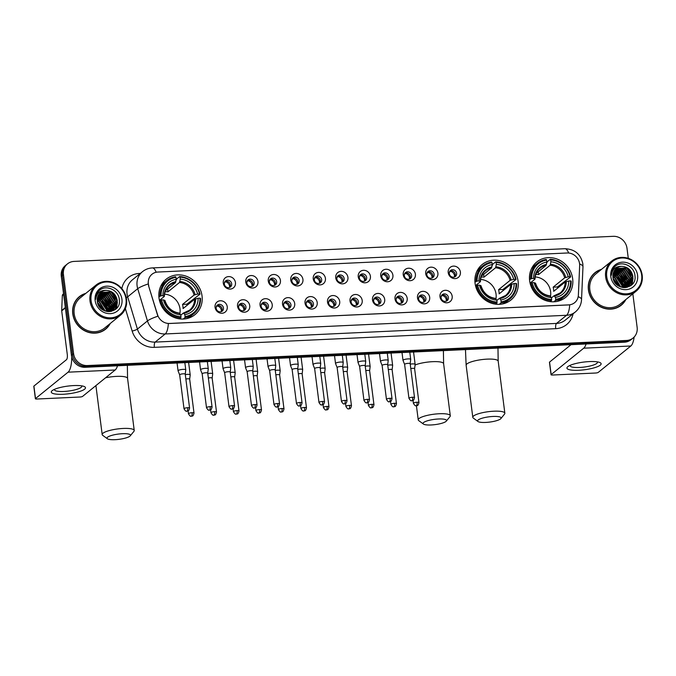 <?xml version="1.0" encoding="UTF-8"?>
<svg xmlns="http://www.w3.org/2000/svg" width="676" height="676" viewBox="0 0 676 676"><rect width="100%" height="100%" fill="white"/><g stroke="black" fill="none" stroke-linecap="round" stroke-linejoin="round"><path stroke-width="1.01" d="M475.059 283.261A22.84 20.931 51 0 0 488.968 302.223A22.84 20.931 51 0 0 510.955 300A22.84 20.931 51 0 0 518.095 281.258A22.84 20.931 51 0 0 504.178 262.296A22.84 20.931 51 0 0 482.199 264.51A22.84 20.931 51 0 0 475.059 283.261M529.629 280.717A22.84 20.931 51 0 0 543.538 299.679A22.84 20.931 51 0 0 565.525 297.457A22.84 20.931 51 0 0 572.665 278.715A22.84 20.931 51 0 0 558.748 259.753A22.84 20.931 51 0 0 536.769 261.975A22.84 20.931 51 0 0 529.629 280.717M159.004 297.964A22.84 20.931 51 0 0 172.921 316.926A22.84 20.931 51 0 0 194.899 314.703A22.84 20.931 51 0 0 202.039 295.961A22.84 20.931 51 0 0 188.131 276.999A22.84 20.931 51 0 0 166.144 279.222A22.84 20.931 51 0 0 159.004 297.964M227.237 306.735A6.464 5.923 -129 0 1 221.948 313.267A6.464 5.923 -129 0 1 215.052 307.301A6.464 5.923 -129 0 1 220.342 300.769A6.464 5.923 -129 0 1 227.237 306.735M216.151 308.273A3.879 3.557 51 0 0 222.243 311.112A3.879 3.557 51 0 0 221.094 304.715A3.879 3.557 51 0 0 216.151 308.273M249.731 305.687A6.464 5.923 -129 0 1 244.442 312.219A6.464 5.923 -129 0 1 237.546 306.253A6.464 5.923 -129 0 1 242.836 299.721A6.464 5.923 -129 0 1 249.731 305.687M238.645 307.225A3.879 3.557 51 0 0 244.737 310.064A3.879 3.557 51 0 0 243.588 303.668A3.879 3.557 51 0 0 238.645 307.225M272.225 304.639A6.464 5.923 -129 0 1 266.935 311.171A6.464 5.923 -129 0 1 260.04 305.206A6.464 5.923 -129 0 1 265.33 298.674A6.464 5.923 -129 0 1 272.225 304.639M261.139 306.177A3.879 3.557 51 0 0 267.231 309.025A3.879 3.557 51 0 0 266.082 302.62A3.879 3.557 51 0 0 261.139 306.177M294.719 303.592A6.464 5.923 -129 0 1 289.429 310.123A6.464 5.923 -129 0 1 282.534 304.158A6.464 5.923 -129 0 1 287.824 297.626A6.464 5.923 -129 0 1 294.719 303.592M283.633 305.13A3.879 3.557 51 0 0 289.725 307.977A3.879 3.557 51 0 0 288.576 301.572A3.879 3.557 51 0 0 283.633 305.13M317.213 302.544A6.464 5.923 -129 0 1 311.923 309.076A6.464 5.923 -129 0 1 305.028 303.11A6.464 5.923 -129 0 1 310.318 296.578A6.464 5.923 -129 0 1 317.213 302.544M306.127 304.082A3.879 3.557 51 0 0 312.219 306.929A3.879 3.557 51 0 0 311.07 300.524A3.879 3.557 51 0 0 306.127 304.082M339.707 301.496A6.464 5.923 -129 0 1 334.417 308.028A6.464 5.923 -129 0 1 327.522 302.062A6.464 5.923 -129 0 1 332.812 295.53A6.464 5.923 -129 0 1 339.707 301.496M328.62 303.042A3.879 3.557 51 0 0 334.713 305.882A3.879 3.557 51 0 0 333.564 299.476A3.879 3.557 51 0 0 328.62 303.042M362.201 300.457A6.464 5.923 -129 0 1 356.911 306.98A6.464 5.923 -129 0 1 350.016 301.023A6.464 5.923 -129 0 1 355.306 294.491A6.464 5.923 -129 0 1 362.201 300.457M351.114 301.995A3.879 3.557 51 0 0 357.207 304.834A3.879 3.557 51 0 0 356.058 298.429A3.879 3.557 51 0 0 351.114 301.995M384.695 299.409A6.464 5.923 -129 0 1 379.405 305.941A6.464 5.923 -129 0 1 372.51 299.975A6.464 5.923 -129 0 1 377.8 293.443A6.464 5.923 -129 0 1 384.695 299.409M373.608 300.947A3.879 3.557 51 0 0 379.701 303.786A3.879 3.557 51 0 0 378.552 297.389A3.879 3.557 51 0 0 373.608 300.947M407.189 298.361A6.464 5.923 -129 0 1 401.899 304.893A6.464 5.923 -129 0 1 395.004 298.927A6.464 5.923 -129 0 1 400.293 292.395A6.464 5.923 -129 0 1 407.189 298.361M396.102 299.899A3.879 3.557 51 0 0 402.195 302.738A3.879 3.557 51 0 0 401.045 296.341A3.879 3.557 51 0 0 396.102 299.899M429.683 297.313A6.464 5.923 -129 0 1 424.393 303.845A6.464 5.923 -129 0 1 417.498 297.879A6.464 5.923 -129 0 1 422.787 291.348A6.464 5.923 -129 0 1 429.683 297.313M418.596 298.851A3.879 3.557 51 0 0 424.689 301.699A3.879 3.557 51 0 0 423.539 295.294A3.879 3.557 51 0 0 418.596 298.851M452.176 296.265A6.464 5.923 -129 0 1 446.887 302.797A6.464 5.923 -129 0 1 439.992 296.832A6.464 5.923 -129 0 1 445.281 290.3A6.464 5.923 -129 0 1 452.176 296.265M441.09 297.803A3.879 3.557 51 0 0 447.182 300.651A3.879 3.557 51 0 0 446.033 294.246A3.879 3.557 51 0 0 441.09 297.803M235.451 282.551A6.464 5.923 -129 0 1 230.161 289.083A6.464 5.923 -129 0 1 223.274 283.117A6.464 5.923 -129 0 1 228.564 276.585A6.464 5.923 -129 0 1 235.451 282.551M224.364 284.089A3.879 3.557 51 0 0 230.465 286.928A3.879 3.557 51 0 0 229.316 280.532A3.879 3.557 51 0 0 224.364 284.089M257.945 281.503A6.464 5.923 -129 0 1 252.655 288.035A6.464 5.923 -129 0 1 245.768 282.069A6.464 5.923 -129 0 1 251.058 275.538A6.464 5.923 -129 0 1 257.945 281.503M246.858 283.041A3.879 3.557 51 0 0 252.959 285.889A3.879 3.557 51 0 0 251.81 279.484A3.879 3.557 51 0 0 246.858 283.041M280.439 280.455A6.464 5.923 -129 0 1 275.149 286.987A6.464 5.923 -129 0 1 268.262 281.022A6.464 5.923 -129 0 1 273.552 274.49A6.464 5.923 -129 0 1 280.439 280.455M269.352 281.993A3.879 3.557 51 0 0 275.453 284.841A3.879 3.557 51 0 0 274.304 278.436A3.879 3.557 51 0 0 269.352 281.993M302.933 279.408A6.464 5.923 -129 0 1 297.643 285.94A6.464 5.923 -129 0 1 290.756 279.974A6.464 5.923 -129 0 1 296.046 273.442A6.464 5.923 -129 0 1 302.933 279.408M291.846 280.946A3.879 3.557 51 0 0 297.947 283.793A3.879 3.557 51 0 0 296.798 277.388A3.879 3.557 51 0 0 291.846 280.946M325.426 278.36A6.464 5.923 -129 0 1 320.137 284.892A6.464 5.923 -129 0 1 313.25 278.926A6.464 5.923 -129 0 1 318.54 272.394A6.464 5.923 -129 0 1 325.426 278.36M314.34 279.898A3.879 3.557 51 0 0 320.441 282.745A3.879 3.557 51 0 0 319.292 276.34A3.879 3.557 51 0 0 314.34 279.898M347.92 277.312A6.464 5.923 -129 0 1 342.631 283.844A6.464 5.923 -129 0 1 335.744 277.887A6.464 5.923 -129 0 1 341.034 271.355A6.464 5.923 -129 0 1 347.92 277.312M336.834 278.858A3.879 3.557 51 0 0 342.935 281.698A3.879 3.557 51 0 0 341.786 275.293A3.879 3.557 51 0 0 336.834 278.858M370.414 276.273A6.464 5.923 -129 0 1 365.125 282.805A6.464 5.923 -129 0 1 358.238 276.839A6.464 5.923 -129 0 1 363.527 270.307A6.464 5.923 -129 0 1 370.414 276.273M359.328 277.811A3.879 3.557 51 0 0 365.429 280.65A3.879 3.557 51 0 0 364.279 274.245A3.879 3.557 51 0 0 359.328 277.811M392.908 275.225A6.464 5.923 -129 0 1 387.618 281.757A6.464 5.923 -129 0 1 380.732 275.791A6.464 5.923 -129 0 1 386.021 269.259A6.464 5.923 -129 0 1 392.908 275.225M381.822 276.763A3.879 3.557 51 0 0 387.923 279.602A3.879 3.557 51 0 0 386.765 273.205A3.879 3.557 51 0 0 381.822 276.763M415.402 274.177A6.464 5.923 -129 0 1 410.112 280.709A6.464 5.923 -129 0 1 403.226 274.743A6.464 5.923 -129 0 1 408.515 268.211A6.464 5.923 -129 0 1 415.402 274.177M404.316 275.715A3.879 3.557 51 0 0 410.416 278.554A3.879 3.557 51 0 0 409.259 272.158A3.879 3.557 51 0 0 404.316 275.715M437.896 273.129A6.464 5.923 -129 0 1 432.606 279.661A6.464 5.923 -129 0 1 425.711 273.695A6.464 5.923 -129 0 1 431.009 267.164A6.464 5.923 -129 0 1 437.896 273.129M426.81 274.667A3.879 3.557 51 0 0 432.91 277.515A3.879 3.557 51 0 0 431.753 271.11A3.879 3.557 51 0 0 426.81 274.667M460.39 272.082A6.464 5.923 -129 0 1 455.1 278.613A6.464 5.923 -129 0 1 448.205 272.648A6.464 5.923 -129 0 1 453.503 266.116A6.464 5.923 -129 0 1 460.39 272.082M449.303 273.619A3.879 3.557 51 0 0 455.404 276.467A3.879 3.557 51 0 0 454.247 270.062A3.879 3.557 51 0 0 449.303 273.619M216.768 305.721A3.879 3.557 -129 0 1 221.5 311.568M239.262 304.673A3.879 3.557 -129 0 1 243.994 310.521M261.756 303.625A3.879 3.557 -129 0 1 266.488 309.473M284.25 302.586A3.879 3.557 -129 0 1 288.982 308.425M306.743 301.538A3.879 3.557 -129 0 1 311.475 307.377M329.237 300.49A3.879 3.557 -129 0 1 333.969 306.338M351.731 299.443A3.879 3.557 -129 0 1 356.463 305.29M374.225 298.395A3.879 3.557 -129 0 1 378.957 304.242M396.719 297.347A3.879 3.557 -129 0 1 401.451 303.194M419.213 296.299A3.879 3.557 -129 0 1 423.945 302.147M441.707 295.251A3.879 3.557 -129 0 1 446.439 301.099M224.981 281.537A3.879 3.557 -129 0 1 229.722 287.385M247.475 280.489A3.879 3.557 -129 0 1 252.216 286.337M269.969 279.441A3.879 3.557 -129 0 1 274.709 285.289M292.463 278.402A3.879 3.557 -129 0 1 297.203 284.241M314.957 277.354A3.879 3.557 -129 0 1 319.697 283.202M337.451 276.307A3.879 3.557 -129 0 1 342.191 282.154M359.945 275.259A3.879 3.557 -129 0 1 364.685 281.106M382.439 274.211A3.879 3.557 -129 0 1 387.179 280.058M404.932 273.163A3.879 3.557 -129 0 1 409.673 279.011M427.426 272.115A3.879 3.557 -129 0 1 432.167 277.963M449.92 271.076A3.879 3.557 -129 0 1 454.661 276.915M148.779 285.737A11.636 10.664 -129 0 1 148.365 283.793A11.636 10.664 -129 0 1 152.007 274.245A11.636 10.664 -129 0 1 157.888 272.039L567.164 252.993A11.636 10.664 -129 0 1 579.653 265.693L578.377 295.082A11.636 10.664 -129 0 1 574.651 302.671A11.636 10.664 -129 0 1 568.769 304.876L169.515 323.458A11.636 10.664 -129 0 1 157.533 314.661L148.593 285.897L148.162 282.213M85.801 293.376A20.897 19.148 51 0 0 79.303 296.705A20.897 19.148 51 0 0 72.771 313.85A20.897 19.148 51 0 0 85.497 331.206A20.897 19.148 51 0 0 105.617 329.17A20.897 19.148 51 0 0 110.222 323.508M105.076 329.601A20.897 19.148 51 0 0 106.985 327.632M601.454 269.378A20.897 19.148 51 0 0 594.956 272.707A20.897 19.148 51 0 0 588.424 289.86A20.897 19.148 51 0 0 601.15 307.208A20.897 19.148 51 0 0 621.269 305.18A20.897 19.148 51 0 0 625.875 299.51M620.729 305.603A20.897 19.148 51 0 0 622.638 303.634M107.501 311.23A17.449 15.987 51 0 0 106.267 307.665M104.679 304.893A17.449 15.987 51 0 0 101.746 301.564M99.406 299.772A17.449 15.987 51 0 0 97.31 298.598M623.162 287.241A17.449 15.987 51 0 0 621.92 283.675M620.331 280.895A17.449 15.987 51 0 0 617.399 277.566M615.059 275.774A17.449 15.987 51 0 0 612.963 274.608M628.291 258.342L626.998 248.253A12.928 11.847 51 0 0 613.216 236.321L74.014 261.418A12.928 11.847 51 0 0 67.482 263.868L65.335 265.609A12.928 11.847 51 0 0 61.288 276.214L71.428 355.365A12.928 11.847 51 0 0 85.21 367.288L624.413 342.2L625.486 341.329A12.928 11.847 51 0 0 632.026 338.879A12.928 11.847 51 0 1 625.486 341.329L86.283 366.426L625.486 341.329L626.559 340.459A12.928 11.847 51 0 0 633.099 338.008A12.928 11.847 51 0 0 637.138 327.395L632.846 293.857M71.428 355.365L72.501 354.494A12.928 11.847 51 0 0 86.283 366.426A12.928 11.847 51 0 1 72.501 354.494L62.361 275.352L72.501 354.494L73.574 353.624A12.928 11.847 51 0 0 87.356 365.555L626.559 340.459M66.409 264.738A12.928 11.847 51 0 0 62.361 275.352A12.928 11.847 51 0 1 66.409 264.738M578.183 296.705A15.083 4.191 2.5 0 1 581.546 299.536C581.25 304.58 579.163 308.738 575.293 312.008A17.238 15.793 -129 0 1 566.572 315.278A15.083 5.002 87.3 0 0 569.691 304.876L168.341 323.55A15.083 5.002 -92.7 0 1 165.214 333.952A17.238 15.793 -129 0 1 147.461 320.931A15.083 2.459 -16.8 0 1 157.871 316.207L148.593 285.897M67.482 263.868A12.928 11.847 51 0 0 63.434 274.481L73.574 353.624M596.747 271.684A20.897 19.148 51 0 0 594.432 273.146M81.095 295.682A20.897 19.148 51 0 0 78.779 297.144M624.413 342.2A12.928 11.847 51 0 0 630.953 339.749L633.099 338.008M623.027 287.579A17.238 15.793 51 0 0 622.123 284.638M614.18 275.47A17.238 15.793 51 0 0 612.938 274.819M107.374 311.568A17.238 15.793 51 0 0 106.47 308.636M98.527 299.468A17.238 15.793 51 0 0 97.285 298.809M63.029 394.269A17.238 3.862 -7.3 0 1 52.508 390.407A17.238 3.862 -7.3 0 1 73.743 385.574A17.238 3.862 -7.3 0 1 83.875 386.385A17.238 3.862 -7.3 0 1 81.179 390.948A17.238 3.862 -7.3 0 1 63.029 394.269M54.528 389.325A13.79 3.084 172.7 0 0 54.46 389.748A13.79 3.084 172.7 0 0 63.848 391.472A13.79 3.084 172.7 0 0 81.813 386.241A13.79 3.084 172.7 0 0 81.644 385.852M71.707 356.835A17.238 5.721 87.3 0 1 68.073 372.18L35.507 398.578A2.155 0.482 172.7 0 0 35.397 398.755A2.155 0.482 172.7 0 0 36.867 399.026L79.903 397.023A2.155 0.482 172.7 0 0 82.607 396.381L115.174 369.992L68.073 372.18M117.506 365.792A17.238 5.721 87.3 0 1 115.174 369.992M35.397 398.755L33.8 386.258A2.155 0.482 -7.3 0 1 33.91 386.08L66.476 359.691A4.309 1.428 -92.7 0 0 67.279 354.435L61.702 310.884A2.155 1.977 -129 0 1 61.685 310.521L62.336 295.64A2.155 1.977 -129 0 1 63.02 294.229L63.544 293.806M126.006 299.088A18.531 16.976 51 0 0 106.25 281.993A18.531 16.976 51 0 0 91.083 300.719A18.531 16.976 51 0 0 110.839 317.813A18.531 16.976 51 0 0 126.006 299.088M126.547 299.274A19.393 17.77 51 0 0 114.734 283.168A19.393 17.77 51 0 0 96.068 285.052A19.393 17.77 51 0 0 90.001 300.972A19.393 17.77 51 0 0 101.814 317.069A19.393 17.77 51 0 0 120.48 315.185A19.393 17.77 51 0 0 126.547 299.274M110.56 311.011A19.393 17.77 51 0 0 110.306 309.828M110.154 309.253A19.393 17.77 51 0 0 109.157 306.465M103.403 298.691L108.321 304.791A19.393 17.77 51 0 0 104.476 299.806M101.375 297.347A19.393 17.77 51 0 0 99.085 296.063M98.628 295.851A19.393 17.77 51 0 0 98.155 295.649A20.686 18.953 51 0 1 98.561 295.86M96.862 295.167A19.393 17.77 51 0 0 96.431 295.023M96.068 285.052L80.25 297.871A19.393 17.77 51 0 0 74.191 313.791A19.393 17.77 51 0 0 86.004 329.888A19.393 17.77 51 0 0 104.67 328.004L120.48 315.185M110.551 311.036A20.686 18.953 51 0 0 110.281 309.938M110.129 309.405A20.686 18.953 51 0 0 109.225 306.972M108.574 305.62A20.686 18.953 51 0 0 102.101 298.015M100.977 297.229A20.686 18.953 51 0 0 98.983 296.071M85.379 293.722A20.686 18.953 51 0 0 79.438 296.865L78.365 297.736A20.686 18.953 51 0 0 76.861 299.113M79.438 296.865A20.686 18.953 51 0 0 72.974 313.841A20.686 18.953 51 0 0 85.573 331.02A20.686 18.953 51 0 0 105.481 329.009A20.686 18.953 51 0 0 109.791 323.846M97.251 300.575L99.211 301.386L105.27 311.07M97.285 300.964L98.873 301.657L104.915 310.935M97.251 299.172L100.555 300.305L106.554 309.27L106.58 311.425M97.234 299.502L100.217 300.575L106.225 309.54L106.267 311.357M97.403 297.972L101.89 299.214L107.898 308.18L107.721 311.611M97.352 298.26L101.552 299.485L107.56 308.45L107.45 311.577M97.674 296.899L103.234 298.133L109.242 307.09L108.735 311.678L113.703 309.591L117.278 300.575C115.976 294.187 112.267 290.781 106.132 290.367A10.774 9.87 51 0 0 100.682 292.412A10.774 9.87 51 0 0 97.31 301.251C98.417 315.624 121.477 314.12 119.322 299.899C118.908 289.86 105.54 284.064 99.152 290.714C96.888 293.012 95.747 295.86 95.738 299.24C96.634 293.13 100.099 290.173 106.132 290.367M97.597 297.161L102.896 298.403L108.904 307.369L108.498 311.67M98.02 295.944L104.569 297.043L110.577 306.008L109.715 311.509M97.927 296.173L104.239 297.313L110.247 306.279L109.478 311.56M98.451 295.074L105.912 295.961L111.92 304.918L110.619 311.264M98.333 295.285L105.574 296.232L111.582 305.197L110.399 311.332M98.941 294.288L107.256 294.871L113.264 303.837L111.472 310.943M98.806 294.483L106.918 295.142L112.926 304.107L111.261 311.028M99.482 293.578L108.591 293.79L114.599 302.747L112.267 310.554M112.123 310.715L111.667 311.188M99.347 293.747L108.261 294.06L114.261 303.017L112.072 310.656M111.929 310.825L111.489 311.306M100.09 292.936L109.934 292.7L115.942 301.665L113.01 310.098M112.85 310.25L111.329 311.408M99.93 293.088L109.596 292.97L115.604 301.935L112.824 310.216M100.58 292.497L110.94 291.888L116.948 300.845L113.365 309.861L109.977 311.628M98.265 304.707L101.577 309.008M98.814 305.772L100.69 308.205M97.471 302.273L103.715 310.411M97.589 302.772L103.267 310.166M95.147 300.524A14.221 13.03 51 0 0 110.306 313.647A14.221 13.03 51 0 0 121.942 299.282A14.221 13.03 51 0 0 106.783 286.159A14.221 13.03 51 0 0 95.147 300.524M102.752 331.063A20.686 18.953 51 0 0 104.408 329.871L105.481 329.009M117.278 302.975L116.382 308.526M115.934 304.056L115.79 306.921M115.714 307.343L114.988 309.743M111.447 292.176L116.365 298.277M117.345 301.842L116.576 308.315M110.104 293.257L115.021 299.367M116.002 302.933L116.002 306.515M115.917 307.022L115.148 309.625M106.081 296.519L110.999 302.62M104.738 297.601L109.664 303.71M97.454 297.719L98.941 298.15M102.059 299.772L106.977 305.882M100.724 300.862L105.642 306.963M98.037 303.034L102.963 309.135M99.127 306.279L100.318 307.817M115.055 439.679A11.847 2.653 172.7 0 0 130.257 435.826A11.847 2.653 172.7 0 0 122.432 433.705A11.847 2.653 172.7 0 0 110.678 435.724A11.847 2.653 172.7 0 0 107.383 438.758A11.847 2.653 172.7 0 0 115.055 439.679M107.383 438.758L102.718 435.344A16.156 3.617 -7.3 0 1 102.186 434.575A16.156 3.617 -7.3 0 1 123.235 428.449A16.156 3.617 -7.3 0 1 134.237 430.468A16.156 3.617 -7.3 0 1 133.916 431.347L130.257 435.826M179.917 313.427A15.945 14.61 51 0 0 180.002 308.864A15.945 14.61 51 0 0 164.555 294.161M185.08 316.588L184.92 317.644A21.37 19.587 51 0 0 193.708 313.782A21.37 19.587 51 0 0 200.561 298.336L200.011 298.15A20.508 18.793 51 0 1 185.08 316.588L184.835 314.661A18.531 16.976 51 0 0 198.127 298.243L194.595 299.231L183.078 308.56A15.945 14.61 51 0 0 182.951 306.473A15.945 14.61 51 0 0 182.545 304.394L194.063 295.066L197.595 294.077A18.531 16.976 51 0 0 180.272 279.078L180.027 277.152A20.508 18.793 51 0 1 199.479 293.984L200.028 294.17A21.37 19.587 51 0 0 179.655 276.535L180.027 277.152M180.813 315.143L183.433 313.013L184.835 314.661M176.039 280.43L176.782 278.858L179.655 276.535M200.028 294.17L186.838 304.2A20.466 18.759 -129 0 1 187.066 305.332M186.779 318.59A21.37 19.587 51 0 0 190.843 316.106L193.708 313.782M184.92 317.644L183.188 319.047M179.562 318.878L180.855 317.83L181.016 316.774A20.508 18.793 51 0 1 161.572 299.941L160.482 300.195A21.37 19.587 51 0 0 180.855 317.83M160.482 300.195L159.578 300.93M199.479 293.984L197.595 294.077M198.127 298.243L200.011 298.15M161.572 299.941L163.448 299.857A18.531 16.976 51 0 0 180.771 314.847L181.016 316.774M180.272 279.078L179.512 282.475L168.003 291.804L167.64 288.998M164.826 300.617L163.448 299.857M180.771 314.847L179.368 313.208M183.433 313.013L183.982 313.25A16.57 15.185 51 0 0 195.668 298.817M158.894 296.891L161.04 295.775A20.508 18.793 51 0 1 175.971 277.337L175.591 276.721A21.37 19.587 51 0 0 166.803 280.574L163.93 282.898A21.37 19.587 51 0 0 160.66 286.362M166.803 280.574A21.37 19.587 51 0 0 159.95 296.029M175.971 277.337L176.216 279.264A18.531 16.976 51 0 0 162.916 295.691L161.04 295.775M165.485 290.748L175.456 282.661L176.216 279.264M162.916 295.691L164.293 296.451L159.443 300.381M175.853 281.664A16.57 15.185 51 0 0 164.167 296.096L164.293 296.451M165.088 291.829A15.945 14.61 -129 0 1 168.003 291.804M186.838 304.2L182.545 304.394M431.111 424.967A11.847 2.653 172.7 0 0 446.312 421.123A11.847 2.653 172.7 0 0 438.479 418.993A11.847 2.653 172.7 0 0 426.725 421.021A11.847 2.653 172.7 0 0 423.43 424.055A11.847 2.653 172.7 0 0 431.111 424.967M423.43 424.055L418.765 420.641A16.156 3.617 -7.3 0 1 418.233 419.872A16.156 3.617 -7.3 0 1 439.29 413.746A16.156 3.617 -7.3 0 1 450.292 415.765A16.156 3.617 -7.3 0 1 449.962 416.644L446.312 421.123M495.964 298.724A15.945 14.61 51 0 0 496.049 294.153A15.945 14.61 51 0 0 480.602 279.45M501.127 301.885L500.967 302.933A21.37 19.587 51 0 0 509.763 299.079A21.37 19.587 51 0 0 516.608 283.624L516.058 283.447A20.508 18.793 51 0 1 501.127 301.885L500.882 299.95A18.531 16.976 51 0 0 514.183 283.531L510.642 284.52L499.125 293.857A15.945 14.61 51 0 0 498.998 291.77A15.945 14.61 51 0 0 498.592 289.691L510.11 280.354L513.65 279.365A18.531 16.976 51 0 0 496.328 264.375L496.083 262.449A20.508 18.793 51 0 1 515.526 279.281L516.075 279.458A21.37 19.587 51 0 0 495.702 261.823L496.083 262.449M496.86 300.431L499.48 298.31L500.882 299.95M492.086 265.727L492.838 264.147L495.702 261.823M516.075 279.458L502.885 289.489A20.466 18.759 -129 0 1 503.121 290.621M502.834 303.887A21.37 19.587 51 0 0 506.89 301.403L509.763 299.079M500.967 302.933L499.234 304.344M495.618 304.175L496.911 303.127L497.071 302.071A20.508 18.793 51 0 1 477.619 285.238L476.538 285.492A21.37 19.587 51 0 0 496.911 303.127M476.538 285.492L475.634 286.218M515.526 279.281L513.65 279.365M514.183 283.531L516.058 283.447M477.619 285.238L479.504 285.145A18.531 16.976 51 0 0 496.826 300.144L497.071 302.071M496.328 264.375L495.567 267.772L484.05 277.101L483.686 274.287M480.873 285.906L479.504 285.145M496.826 300.144L495.415 298.496M499.48 298.31L500.029 298.538A16.57 15.185 51 0 0 511.715 284.114M474.941 282.179L477.087 281.072A20.508 18.793 51 0 1 492.018 262.634L491.646 262.009A21.37 19.587 51 0 0 482.85 265.871L479.985 268.195A21.37 19.587 51 0 0 476.715 271.651M482.85 265.871A21.37 19.587 51 0 0 476.005 281.326M492.018 262.634L492.263 264.561A18.531 16.976 51 0 0 478.963 280.979L477.087 281.072M481.54 276.036L491.503 267.958L492.263 264.561M478.963 280.979L480.34 281.74L475.498 285.669M491.9 266.961A16.57 15.185 51 0 0 480.213 281.385L480.34 281.74M481.143 277.118A15.945 14.61 -129 0 1 484.05 277.101M502.885 289.489L498.592 289.691M485.681 422.432A11.847 2.653 172.7 0 0 500.882 418.579A11.847 2.653 172.7 0 0 493.049 416.458A11.847 2.653 172.7 0 0 481.295 418.478A11.847 2.653 172.7 0 0 478 421.511A11.847 2.653 172.7 0 0 485.681 422.432M478 421.511L473.335 418.098A16.156 3.617 -7.3 0 1 472.803 417.329A16.156 3.617 -7.3 0 1 493.86 411.202A16.156 3.617 -7.3 0 1 504.854 413.222A16.156 3.617 -7.3 0 1 504.533 414.101L500.882 418.579M550.534 296.181A15.945 14.61 51 0 0 550.619 291.618A15.945 14.61 51 0 0 535.172 276.915M555.697 299.341L555.537 300.397A21.37 19.587 51 0 0 564.333 296.536A21.37 19.587 51 0 0 571.178 281.089L570.628 280.903A20.508 18.793 51 0 1 555.697 299.341L555.452 297.415A18.531 16.976 51 0 0 568.753 280.996L565.212 281.985L553.695 291.314A15.945 14.61 51 0 0 553.568 289.227A15.945 14.61 51 0 0 553.162 287.148L564.68 277.819L568.22 276.83A18.531 16.976 51 0 0 550.898 261.832L550.653 259.905A20.508 18.793 51 0 1 570.096 276.738L570.645 276.923A21.37 19.587 51 0 0 550.272 259.288L550.653 259.905M551.43 297.896L554.05 295.767L555.452 297.415M546.656 263.184L547.408 261.612L550.272 259.288M570.645 276.923L557.455 286.954A20.466 18.759 -129 0 1 557.692 288.086M557.404 301.344A21.37 19.587 51 0 0 561.46 298.86L564.333 296.536M555.537 300.397L553.805 301.8M550.188 301.631L551.481 300.583L551.641 299.527A20.508 18.793 51 0 1 532.189 282.695L531.108 282.948A21.37 19.587 51 0 0 551.481 300.583M531.108 282.948L530.204 283.683M570.096 276.738L568.22 276.83M568.753 280.996L570.628 280.903M532.189 282.695L534.074 282.61A18.531 16.976 51 0 0 551.396 297.601L551.641 299.527M550.898 261.832L550.137 265.229L538.62 274.557L538.257 271.752M535.443 283.371L534.074 282.61M551.396 297.601L549.985 295.961M554.05 295.767L554.599 296.003A16.57 15.185 51 0 0 566.285 281.571M529.511 279.644L531.657 278.529A20.508 18.793 51 0 1 546.588 260.091L546.216 259.474A21.37 19.587 51 0 0 537.42 263.327L534.555 265.651A21.37 19.587 51 0 0 531.285 269.116M537.42 263.327A21.37 19.587 51 0 0 530.575 278.782M546.588 260.091L546.833 262.026A18.531 16.976 51 0 0 533.533 278.444L531.657 278.529M536.11 273.501L546.073 265.415L546.833 262.026M533.533 278.444L534.91 279.205L530.068 283.134M546.47 264.417A16.57 15.185 51 0 0 534.784 278.85L534.91 279.205M535.713 274.583A15.945 14.61 -129 0 1 538.62 274.557M557.455 286.954L553.162 287.148M225.809 281.3L224.398 282.923M229.51 287.469A4.74 4.343 51 0 0 225.725 281.841M189.669 379.185A2.797 0.625 172.7 0 0 189.669 379.151L190.201 374.901A3.879 0.87 172.7 0 0 190.201 374.85A3.879 0.87 172.7 0 0 187.565 374.36A3.879 0.87 172.7 0 0 185.292 374.631M192.102 412.706A2.797 0.625 172.7 0 0 188.452 413.771C191.021 417.945 191.173 415.563 191.367 416.213A2.797 0.929 87.3 0 0 191.578 416.12A2.797 0.929 -92.7 0 0 192.102 412.706A2.797 0.625 172.7 0 1 194.012 413.061L189.669 379.151A2.797 0.625 172.7 0 0 187.759 378.797A2.797 0.625 172.7 0 0 185.858 379.042M248.295 280.253L246.892 281.875M252.004 286.421A4.74 4.343 51 0 0 248.219 280.793M214.596 411.659A2.797 0.625 172.7 0 0 210.946 412.723C213.515 416.898 213.667 414.515 213.861 415.165A2.797 0.929 87.3 0 0 214.072 415.072A2.797 0.929 -92.7 0 0 214.596 411.659A2.797 0.625 172.7 0 1 216.506 412.014L212.163 378.104A2.797 0.625 172.7 0 1 212.163 378.137L212.695 373.853A3.879 0.87 172.7 0 0 212.695 373.803A3.879 0.87 172.7 0 0 210.059 373.313A3.879 0.87 172.7 0 0 207.785 373.583M212.163 378.104A2.797 0.625 172.7 0 0 210.253 377.757A2.797 0.625 172.7 0 0 208.352 378.002M270.789 279.205L269.386 280.827M274.498 285.373A4.74 4.343 51 0 0 270.713 279.746M237.09 410.611A2.797 0.625 172.7 0 0 233.44 411.676C236 415.85 236.161 413.467 236.355 414.118A2.797 0.929 87.3 0 0 236.566 414.025A2.797 0.929 -92.7 0 0 237.09 410.611A2.797 0.625 172.7 0 1 239 410.966L234.656 377.056A2.797 0.625 172.7 0 1 234.656 377.09L235.189 372.806A3.879 0.87 172.7 0 0 235.189 372.755A3.879 0.87 172.7 0 0 232.552 372.273A3.879 0.87 172.7 0 0 230.279 372.535M234.656 377.056A2.797 0.625 172.7 0 0 232.747 376.709A2.797 0.625 172.7 0 0 230.846 376.954M293.283 278.157L291.88 279.779M296.992 284.326A4.74 4.343 51 0 0 293.207 278.706M257.15 376.05A2.797 0.625 172.7 0 0 257.15 376.008L257.683 371.758A3.879 0.87 172.7 0 0 257.683 371.707A3.879 0.87 172.7 0 0 255.046 371.225A3.879 0.87 172.7 0 0 252.773 371.487M259.584 409.563A2.797 0.625 172.7 0 0 255.934 410.628C258.494 414.802 258.654 412.419 258.849 413.07A2.797 0.929 87.3 0 0 259.06 412.977A2.797 0.929 -92.7 0 0 259.584 409.563A2.797 0.625 172.7 0 1 261.494 409.918L257.15 376.008A2.797 0.625 172.7 0 0 255.241 375.662A2.797 0.625 172.7 0 0 253.339 375.907M315.776 277.109L314.374 278.732M319.486 283.278A4.74 4.343 51 0 0 315.7 277.659M279.644 375.003A2.797 0.625 172.7 0 0 279.644 374.96L280.177 370.71A3.879 0.87 172.7 0 0 280.177 370.659A3.879 0.87 172.7 0 0 277.54 370.178A3.879 0.87 172.7 0 0 275.267 370.44M282.078 408.524A2.797 0.625 172.7 0 0 278.428 409.58C280.988 413.754 281.148 411.371 281.343 412.022A2.797 0.929 87.3 0 0 281.554 411.938A2.797 0.929 -92.7 0 0 282.078 408.524A2.797 0.625 172.7 0 1 283.988 408.87L279.644 374.96A2.797 0.625 172.7 0 0 277.735 374.614A2.797 0.625 172.7 0 0 275.833 374.859M338.27 276.061L336.868 277.684M341.98 282.23A4.74 4.343 51 0 0 338.194 276.611M304.572 407.476A2.797 0.625 172.7 0 0 300.921 408.532C303.482 412.715 303.642 410.324 303.837 410.974A2.797 0.929 87.3 0 0 304.048 410.89A2.797 0.929 -92.7 0 0 304.572 407.476A2.797 0.625 172.7 0 1 306.481 407.822L302.138 373.912A2.797 0.625 172.7 0 1 302.138 373.955L302.671 369.662A3.879 0.87 172.7 0 0 302.671 369.611A3.879 0.87 172.7 0 0 300.034 369.13A3.879 0.87 172.7 0 0 297.761 369.392M302.138 373.912A2.797 0.625 172.7 0 0 300.228 373.566A2.797 0.625 172.7 0 0 298.327 373.811M360.764 275.014L359.362 276.636M364.474 281.191A4.74 4.343 51 0 0 360.688 275.563M327.066 406.428A2.797 0.625 172.7 0 0 323.415 407.493C325.976 411.667 326.136 409.276 326.331 409.926A2.797 0.929 87.3 0 0 326.542 409.842A2.797 0.929 -92.7 0 0 327.066 406.428A2.797 0.625 172.7 0 1 328.975 406.775L324.632 372.873A2.797 0.625 172.7 0 1 324.632 372.907L325.164 368.614A3.879 0.87 172.7 0 0 325.164 368.564A3.879 0.87 172.7 0 0 322.528 368.082A3.879 0.87 172.7 0 0 320.255 368.352M324.632 372.873A2.797 0.625 172.7 0 0 322.722 372.518A2.797 0.625 172.7 0 0 320.821 372.763M383.258 273.966L381.855 275.588M386.968 280.143A4.74 4.343 51 0 0 383.182 274.515M349.56 405.38A2.797 0.625 172.7 0 0 345.909 406.445C348.47 410.619 348.63 408.236 348.824 408.887A2.797 0.929 87.3 0 0 349.036 408.794A2.797 0.929 -92.7 0 0 349.56 405.38A2.797 0.625 172.7 0 1 351.469 405.727L347.126 371.825A2.797 0.625 172.7 0 0 347.126 371.825L347.658 367.575A3.879 0.87 172.7 0 0 347.658 367.524A3.879 0.87 172.7 0 0 345.022 367.034A3.879 0.87 172.7 0 0 342.749 367.305M347.126 371.825A2.797 0.625 172.7 0 0 345.216 371.47A2.797 0.625 172.7 0 0 343.315 371.715M405.752 272.927L404.349 274.549M409.462 279.095A4.74 4.343 51 0 0 405.676 273.467M369.62 370.811A2.797 0.625 172.7 0 0 369.62 370.778L370.152 366.527A3.879 0.87 172.7 0 0 370.152 366.476A3.879 0.87 172.7 0 0 367.516 365.986A3.879 0.87 172.7 0 0 365.243 366.257M372.053 404.332A2.797 0.625 172.7 0 0 368.403 405.397C370.963 409.571 371.124 407.189 371.31 407.839A2.797 0.929 87.3 0 0 371.53 407.746A2.797 0.929 -92.7 0 0 372.053 404.332A2.797 0.625 172.7 0 1 373.963 404.687L369.62 370.778A2.797 0.625 172.7 0 0 367.71 370.423A2.797 0.625 172.7 0 0 365.809 370.668M428.246 271.879L426.843 273.501M431.956 278.047A4.74 4.343 51 0 0 428.17 272.42M392.114 369.764A2.797 0.625 172.7 0 0 392.114 369.73L392.646 365.479A3.879 0.87 172.7 0 0 392.646 365.429A3.879 0.87 172.7 0 0 390.01 364.939A3.879 0.87 172.7 0 0 387.737 365.209M394.547 403.285A2.797 0.625 172.7 0 0 390.897 404.349C393.457 408.524 393.618 406.141 393.804 406.791A2.797 0.929 87.3 0 0 394.024 406.699A2.797 0.929 -92.7 0 0 394.547 403.285A2.797 0.625 172.7 0 1 396.457 403.64L392.114 369.73A2.797 0.625 172.7 0 0 390.204 369.383A2.797 0.625 172.7 0 0 388.303 369.628M450.74 270.831L449.337 272.453M454.449 276.999A4.74 4.343 51 0 0 450.664 271.372M417.041 402.237A2.797 0.625 172.7 0 0 413.391 403.302C415.951 407.476 416.112 405.093 416.298 405.744A2.797 0.929 87.3 0 0 416.517 405.651A2.797 0.929 -92.7 0 0 417.041 402.237A2.797 0.625 172.7 0 1 418.951 402.592L414.608 368.682A2.797 0.625 172.7 0 1 414.608 368.716L415.14 364.432A3.879 0.87 172.7 0 0 415.14 364.381A3.879 0.87 172.7 0 0 412.504 363.899A3.879 0.87 172.7 0 0 410.231 364.161M414.608 368.682A2.797 0.625 172.7 0 0 412.698 368.335A2.797 0.625 172.7 0 0 410.797 368.581M217.588 305.484L216.185 307.107M221.297 311.653A4.74 4.343 51 0 0 217.511 306.025M185.765 369.907A3.879 0.87 172.7 0 0 185.765 369.856A3.879 0.87 172.7 0 0 183.12 369.366A3.879 0.87 172.7 0 0 178.261 370.516A3.879 0.87 172.7 0 0 178.067 370.837A3.879 0.87 172.7 0 0 178.084 370.887L179.672 374.884A2.797 0.625 172.7 0 0 179.681 374.901A2.797 0.625 172.7 0 1 179.816 374.631A2.797 0.625 172.7 0 1 183.323 373.803A2.797 0.625 172.7 0 1 185.232 374.158L185.765 369.907M185.232 374.191A2.797 0.625 172.7 0 0 185.232 374.158L189.576 408.067A2.797 0.625 172.7 0 0 187.666 407.712A2.797 0.625 172.7 0 0 184.016 408.777C186.576 412.951 186.728 410.569 186.922 411.219A2.797 0.929 87.3 0 0 187.142 411.126A2.797 0.929 -92.7 0 0 187.666 407.712M240.081 304.437L238.679 306.059M243.791 310.605A4.74 4.343 51 0 0 240.005 304.977M207.726 373.144A2.797 0.625 172.7 0 0 207.726 373.11L208.259 368.859A3.879 0.87 172.7 0 0 208.259 368.809A3.879 0.87 172.7 0 0 205.614 368.319A3.879 0.87 172.7 0 0 200.755 369.468A3.879 0.87 172.7 0 0 200.561 369.789A3.879 0.87 172.7 0 0 200.578 369.84L202.166 373.836A2.797 0.625 172.7 0 0 202.175 373.853M210.16 406.665A2.797 0.625 172.7 0 1 212.07 407.02L207.726 373.11A2.797 0.625 172.7 0 0 205.817 372.763A2.797 0.625 172.7 0 0 202.31 373.591A2.797 0.625 172.7 0 0 202.166 373.82L206.51 407.729C209.07 411.904 209.222 409.521 209.416 410.171A2.797 0.929 87.3 0 0 209.636 410.079A2.797 0.929 -92.7 0 0 210.16 406.665A2.797 0.625 172.7 0 0 206.51 407.729M262.575 303.389L261.173 305.011M266.285 309.557A4.74 4.343 51 0 0 262.499 303.93M232.654 405.617A2.797 0.625 172.7 0 0 229.003 406.682C231.564 410.856 231.716 408.473 231.91 409.124A2.797 0.929 87.3 0 0 232.13 409.031A2.797 0.929 -92.7 0 0 232.654 405.617A2.797 0.625 172.7 0 1 234.564 405.972L230.22 372.062A2.797 0.625 172.7 0 1 230.22 372.096L230.753 367.812A3.879 0.87 172.7 0 0 230.753 367.761A3.879 0.87 172.7 0 0 228.108 367.279A3.879 0.87 172.7 0 0 223.249 368.42A3.879 0.87 172.7 0 0 223.055 368.75A3.879 0.87 172.7 0 0 223.072 368.792L224.66 372.789A2.797 0.625 172.7 0 0 224.669 372.806M230.22 372.062A2.797 0.625 172.7 0 0 228.311 371.715A2.797 0.625 172.7 0 0 224.804 372.544A2.797 0.625 172.7 0 0 224.66 372.772L229.003 406.682M285.069 302.341L283.666 303.963M288.779 308.51A4.74 4.343 51 0 0 284.993 302.89M253.246 366.764A3.879 0.87 172.7 0 0 253.246 366.713A3.879 0.87 172.7 0 0 250.602 366.231A3.879 0.87 172.7 0 0 245.743 367.372A3.879 0.87 172.7 0 0 245.549 367.702A3.879 0.87 172.7 0 0 245.565 367.744L247.154 371.749A2.797 0.625 172.7 0 1 247.154 371.724A2.797 0.625 172.7 0 1 247.289 371.496A2.797 0.625 172.7 0 1 250.804 370.668A2.797 0.625 172.7 0 1 252.714 371.014A2.797 0.625 172.7 0 1 252.714 371.056L253.246 366.764M307.563 301.293L306.16 302.916M311.273 307.462A4.74 4.343 51 0 0 307.487 301.842M275.74 365.716A3.879 0.87 172.7 0 0 275.74 365.665A3.879 0.87 172.7 0 0 273.096 365.184A3.879 0.87 172.7 0 0 268.237 366.333A3.879 0.87 172.7 0 0 268.042 366.654A3.879 0.87 172.7 0 0 268.059 366.705L269.648 370.701A2.797 0.625 172.7 0 0 269.656 370.718A2.797 0.625 172.7 0 1 269.783 370.448A2.797 0.625 172.7 0 1 273.298 369.62A2.797 0.625 172.7 0 1 275.208 369.966L275.74 365.716M275.208 370.009A2.797 0.625 172.7 0 0 275.208 369.966L279.551 403.876A2.797 0.625 172.7 0 0 277.642 403.53A2.797 0.625 172.7 0 0 273.991 404.586C276.552 408.76 276.704 406.377 276.898 407.028A2.797 0.929 87.3 0 0 277.118 406.944A2.797 0.929 -92.7 0 0 277.642 403.53M330.057 300.245L328.654 301.868M333.767 306.414A4.74 4.343 51 0 0 329.981 300.795M297.702 368.961A2.797 0.625 172.7 0 0 297.702 368.919L298.234 364.668A3.879 0.87 172.7 0 0 298.234 364.618A3.879 0.87 172.7 0 0 295.589 364.136A3.879 0.87 172.7 0 0 290.731 365.285A3.879 0.87 172.7 0 0 290.536 365.606A3.879 0.87 172.7 0 0 290.553 365.657L292.142 369.654A2.797 0.625 172.7 0 0 292.15 369.671M300.136 402.482A2.797 0.625 172.7 0 1 302.045 402.828L297.702 368.919A2.797 0.625 172.7 0 0 295.792 368.572A2.797 0.625 172.7 0 0 292.277 369.4A2.797 0.625 172.7 0 0 292.142 369.637L296.485 403.538C299.045 407.721 299.198 405.33 299.392 405.98A2.797 0.929 87.3 0 0 299.612 405.896A2.797 0.929 -92.7 0 0 300.136 402.482A2.797 0.625 172.7 0 0 296.485 403.538M352.551 299.198L351.148 300.82M356.26 305.375A4.74 4.343 51 0 0 352.475 299.747M322.629 401.434A2.797 0.625 172.7 0 0 318.979 402.499C321.539 406.673 321.691 404.282 321.886 404.932A2.797 0.929 87.3 0 0 322.106 404.848A2.797 0.929 -92.7 0 0 322.629 401.434A2.797 0.625 172.7 0 1 324.539 401.781L320.196 367.879A2.797 0.625 172.7 0 1 320.196 367.913L320.728 363.62A3.879 0.87 172.7 0 0 320.728 363.57A3.879 0.87 172.7 0 0 318.083 363.088A3.879 0.87 172.7 0 0 313.225 364.237A3.879 0.87 172.7 0 0 313.03 364.558A3.879 0.87 172.7 0 0 313.047 364.609L314.636 368.606A2.797 0.625 172.7 0 0 314.644 368.623M320.196 367.879A2.797 0.625 172.7 0 0 318.286 367.524A2.797 0.625 172.7 0 0 314.771 368.352A2.797 0.625 172.7 0 0 314.636 368.589L318.979 402.499M375.045 298.15L373.642 299.772M378.754 304.327A4.74 4.343 51 0 0 374.969 298.699M345.123 400.386A2.797 0.625 172.7 0 0 341.473 401.451C344.033 405.625 344.185 403.242 344.38 403.893A2.797 0.929 87.3 0 0 344.599 403.8A2.797 0.929 -92.7 0 0 345.123 400.386A2.797 0.625 172.7 0 1 347.033 400.733L342.69 366.831A2.797 0.625 172.7 0 1 342.69 366.865L343.222 362.581A3.879 0.87 172.7 0 0 343.222 362.53A3.879 0.87 172.7 0 0 340.577 362.04A3.879 0.87 172.7 0 0 335.719 363.189A3.879 0.87 172.7 0 0 335.524 363.511A3.879 0.87 172.7 0 0 335.541 363.561L337.13 367.558M342.69 366.831A2.797 0.625 172.7 0 0 340.78 366.476A2.797 0.625 172.7 0 0 337.265 367.305A2.797 0.625 172.7 0 0 337.13 367.541A2.797 0.625 172.7 0 0 337.138 367.575M397.539 297.11L396.136 298.733M401.248 303.279A4.74 4.343 51 0 0 397.463 297.651M365.716 361.533A3.879 0.87 172.7 0 0 365.716 361.483A3.879 0.87 172.7 0 0 363.071 360.992A3.879 0.87 172.7 0 0 358.212 362.142A3.879 0.87 172.7 0 0 358.018 362.463A3.879 0.87 172.7 0 0 358.035 362.513L359.624 366.51A2.797 0.625 172.7 0 1 359.624 366.493A2.797 0.625 172.7 0 1 359.759 366.257A2.797 0.625 172.7 0 1 363.274 365.429A2.797 0.625 172.7 0 1 365.184 365.784A2.797 0.625 172.7 0 0 365.184 365.784L365.716 361.533M420.033 296.063L418.63 297.685M423.742 302.231A4.74 4.343 51 0 0 419.957 296.603M388.21 360.485A3.879 0.87 172.7 0 0 388.21 360.435A3.879 0.87 172.7 0 0 385.565 359.945A3.879 0.87 172.7 0 0 380.706 361.094A3.879 0.87 172.7 0 0 380.512 361.415A3.879 0.87 172.7 0 0 380.529 361.466L382.117 365.462A2.797 0.625 172.7 0 0 382.126 365.479A2.797 0.625 172.7 0 1 382.253 365.217A2.797 0.625 172.7 0 1 385.768 364.389A2.797 0.625 172.7 0 1 387.678 364.736L388.21 360.485M387.678 364.77A2.797 0.625 172.7 0 0 387.678 364.736L392.021 398.646A2.797 0.625 172.7 0 0 390.111 398.291A2.797 0.625 172.7 0 0 386.461 399.355C389.021 403.53 389.173 401.147 389.368 401.798A2.797 0.929 87.3 0 0 389.587 401.705A2.797 0.929 -92.7 0 0 390.111 398.291M442.526 295.015L441.124 296.637M446.236 301.183A4.74 4.343 51 0 0 442.45 295.556M410.171 363.722A2.797 0.625 172.7 0 0 410.171 363.688L410.704 359.438A3.879 0.87 172.7 0 0 410.704 359.387A3.879 0.87 172.7 0 0 408.059 358.905A3.879 0.87 172.7 0 0 403.2 360.046A3.879 0.87 172.7 0 0 403.006 360.376A3.879 0.87 172.7 0 0 403.023 360.418L404.611 364.415A2.797 0.625 172.7 0 0 404.62 364.432M412.605 397.243A2.797 0.625 172.7 0 1 414.515 397.598L410.171 363.688A2.797 0.625 172.7 0 0 408.262 363.342A2.797 0.625 172.7 0 0 404.747 364.17A2.797 0.625 172.7 0 0 404.611 364.398L408.955 398.308C411.515 402.482 411.667 400.099 411.861 400.75A2.797 0.929 87.3 0 0 412.081 400.657A2.797 0.929 -92.7 0 0 412.605 397.243A2.797 0.625 172.7 0 0 408.955 398.308M578.681 370.271A17.238 3.862 -7.3 0 1 568.161 366.409A17.238 3.862 -7.3 0 1 589.396 361.584A17.238 3.862 -7.3 0 1 599.528 362.395A17.238 3.862 -7.3 0 1 596.832 366.95A17.238 3.862 -7.3 0 1 578.681 370.271M570.189 365.327A13.79 3.084 172.7 0 0 570.113 365.75A13.79 3.084 172.7 0 0 579.501 367.474A13.79 3.084 172.7 0 0 597.466 362.251A13.79 3.084 172.7 0 0 597.297 361.854M586.067 343.983A17.238 5.721 87.3 0 1 583.726 348.191L551.16 374.58A2.155 0.482 172.7 0 0 551.058 374.757A2.155 0.482 172.7 0 0 552.52 375.028L595.556 373.025A2.155 0.482 172.7 0 0 598.26 372.391L630.826 345.994L583.726 348.191M634.13 337.054A17.238 5.721 87.3 0 1 630.826 345.994M551.058 374.757L549.453 362.26A2.155 0.482 -7.3 0 1 549.563 362.082L571.034 344.684M641.659 275.098A18.531 16.976 51 0 0 621.903 257.995A18.531 16.976 51 0 0 606.735 276.721A18.531 16.976 51 0 0 626.491 293.823A18.531 16.976 51 0 0 641.659 275.098M642.2 275.276A19.393 17.77 51 0 0 630.387 259.178A19.393 17.77 51 0 0 611.721 261.063A19.393 17.77 51 0 0 605.654 276.974A19.393 17.77 51 0 0 617.475 293.08A19.393 17.77 51 0 0 636.133 291.187A19.393 17.77 51 0 0 642.2 275.276M626.221 287.021A19.393 17.77 51 0 0 625.959 285.83M625.807 285.255A19.393 17.77 51 0 0 624.81 282.467M619.055 274.693L623.973 280.802A19.393 17.77 51 0 0 620.129 275.808M617.027 273.349A19.393 17.77 51 0 0 614.737 272.073M614.281 271.862A19.393 17.77 51 0 0 613.808 271.659A20.686 18.953 51 0 1 614.214 271.862M612.515 271.169A19.393 17.77 51 0 0 612.084 271.025M611.721 261.063L595.902 273.881A19.393 17.77 51 0 0 589.844 289.793A19.393 17.77 51 0 0 601.657 305.89A19.393 17.77 51 0 0 620.323 304.006L636.133 291.187M626.204 287.038A20.686 18.953 51 0 0 625.934 285.94M625.782 285.416A20.686 18.953 51 0 0 624.877 282.982M624.227 281.63A20.686 18.953 51 0 0 617.763 274.025M616.63 273.239A20.686 18.953 51 0 0 614.636 272.073M601.032 269.724A20.686 18.953 51 0 0 595.091 272.876L594.018 273.738A20.686 18.953 51 0 0 592.514 275.115M595.091 272.876A20.686 18.953 51 0 0 588.627 289.852A20.686 18.953 51 0 0 601.226 307.022A20.686 18.953 51 0 0 621.134 305.011A20.686 18.953 51 0 0 625.444 299.857M612.904 276.577L614.864 277.397L620.923 287.072M612.938 276.966L614.526 277.667L620.568 286.945M612.904 275.183L616.208 276.307L622.216 285.272L622.233 287.435M612.887 275.512L615.87 276.577L621.878 285.542L621.92 287.359M613.056 273.974L617.543 275.225L623.551 284.182L623.373 287.621M613.005 274.262L617.213 275.495L623.213 284.452L623.103 287.587M613.326 272.91L618.886 274.135L624.894 283.1L624.387 287.68M613.25 273.163L618.548 274.405L624.556 283.371L624.151 287.672M613.673 271.946L620.222 273.053L626.23 282.01L625.368 287.511M613.58 272.183L619.892 273.324L625.9 282.281L625.131 287.562M614.104 271.084L621.565 271.963L627.573 280.929L626.272 287.266M613.985 271.287L621.227 272.234L627.235 281.199L626.052 287.334M614.594 270.299L622.909 270.873L628.917 279.839L627.125 286.945M614.459 270.485L622.571 271.152L628.579 280.109L626.914 287.03M615.135 269.58L624.244 269.792L630.252 278.757L627.919 286.556M627.776 286.725L627.32 287.19M614.999 269.758L623.914 270.062L629.922 279.027L627.725 286.658M627.582 286.827L627.142 287.308M615.743 268.938L625.587 268.702L631.595 277.667L628.663 286.109M628.503 286.252L626.982 287.41M615.582 269.09L625.249 268.98L631.257 277.937L628.477 286.227M621.785 266.369A10.774 9.87 51 0 0 616.335 268.414A10.774 9.87 51 0 0 612.971 277.253C614.07 291.626 637.13 290.122 634.975 275.909C634.561 265.871 621.193 260.066 614.805 266.716C612.54 269.023 611.4 271.862 611.391 275.25C612.287 269.132 615.751 266.175 621.785 266.369C627.919 266.792 631.629 270.197 632.93 276.585L629.356 285.593L624.404 287.68M616.233 268.499L626.593 267.89L632.601 276.856L629.018 285.863L625.63 287.63M613.918 280.709L617.23 285.019M614.467 281.774L616.343 284.216M613.124 278.275L619.368 286.413M613.242 278.774L618.92 286.176M610.8 276.535A14.221 13.03 51 0 0 625.959 289.658A14.221 13.03 51 0 0 637.595 275.284A14.221 13.03 51 0 0 622.435 262.161A14.221 13.03 51 0 0 610.8 276.535M618.405 307.065A20.686 18.953 51 0 0 620.061 305.882L621.134 305.011M632.93 278.977L632.035 284.528M631.587 280.067L631.443 282.931M631.367 283.354L630.64 285.745M627.1 268.178L632.018 274.279M632.998 277.844L632.229 284.317M625.756 269.268L630.674 275.369M631.654 278.935L631.654 282.517M631.57 283.024L630.801 285.627M621.734 272.521L626.652 278.622M620.399 273.611L625.317 279.712M613.115 273.721L614.594 274.16M617.712 275.783L622.63 281.884M616.377 276.864L621.295 282.974M613.69 279.036L618.616 285.145M614.78 282.281L615.971 283.819M573.096 313.782A21.547 19.739 -129 0 1 555.714 328.671L154.356 347.354A21.547 19.739 -129 0 1 132.158 331.071A4.309 0.701 163.2 0 0 137.405 329.077L147.461 320.931L137.71 288.694A17.238 15.793 -129 0 1 137.093 285.813A17.238 15.793 -129 0 1 142.484 271.668L132.437 279.813A17.238 15.793 51 0 0 127.046 293.959A17.238 15.793 51 0 0 127.663 296.84L137.405 329.077A17.238 15.793 51 0 0 155.167 342.098L556.517 323.424A17.238 15.793 51 0 0 565.237 320.154L575.293 312.008M148.213 283.945A15.083 2.459 -16.8 0 0 137.71 288.694L127.663 296.84A4.309 0.701 163.2 0 1 126.26 297.601M568.66 253.027A15.083 5.002 -92.7 0 0 564.891 248.717L152.37 267.916A15.083 5.002 87.3 0 1 156.148 272.267M555.714 328.671A4.309 1.428 -92.7 0 1 556.517 323.424L566.572 315.278L165.214 333.952L155.167 342.098A4.309 1.428 -92.7 0 0 154.356 347.354M579.594 263.953A15.083 4.191 2.5 0 1 582.974 266.783L581.546 299.536M121.832 288.635A21.547 19.739 -129 0 1 139.273 273.467L140.329 273.417M132.158 331.071L125.364 308.594M63.434 274.481L61.288 276.214M87.356 365.555L85.21 367.288M139.273 273.467A4.309 1.428 -92.7 0 0 139.391 274.177M65.352 307.918L61.702 310.884M33.91 386.08L35.507 398.578M61.685 310.521L65.31 307.58M63.645 294.575L62.336 295.64M107.577 310.681A17.669 16.19 51 0 0 105.912 306.524M100.437 300.245A17.669 16.19 51 0 0 97.336 298.395M127.35 365.327L127.57 378.399A16.156 3.617 172.7 0 0 116.568 376.38A16.156 3.617 172.7 0 0 105.532 377.8M183.695 312.963A15.945 14.61 51 0 0 189.483 310.225A15.945 14.61 51 0 0 194.595 299.231M195.136 294.651A16.57 15.185 51 0 0 179.909 281.478M164.699 300.262A16.57 15.185 51 0 0 179.917 313.436M194.063 295.066A15.945 14.61 51 0 0 179.512 282.475M175.456 282.661A15.945 14.61 51 0 0 169.406 285.458C166.186 288.137 164.513 291.753 164.395 296.291M443.397 350.624L443.617 363.696A16.156 3.617 172.7 0 0 432.615 361.677A16.156 3.617 172.7 0 0 415.072 364.989M499.741 298.26A15.945 14.61 51 0 0 505.53 295.522A15.945 14.61 51 0 0 510.642 284.52M511.183 279.949A16.57 15.185 51 0 0 495.964 266.767M480.746 285.551A16.57 15.185 51 0 0 495.973 298.733M510.11 280.354A15.945 14.61 51 0 0 495.567 267.772M491.503 267.958A15.945 14.61 51 0 0 485.452 270.746C482.233 273.434 480.568 277.042 480.45 281.579M497.967 348.081L498.187 361.153A16.156 3.617 172.7 0 0 487.185 359.133A16.156 3.617 172.7 0 0 466.136 365.26L472.803 417.329M554.312 295.716A15.945 14.61 51 0 0 560.1 292.978A15.945 14.61 51 0 0 565.212 281.985M565.753 277.405A16.57 15.185 51 0 0 550.534 264.231M535.316 283.016A16.57 15.185 51 0 0 550.543 296.189M564.68 277.819A15.945 14.61 51 0 0 550.137 265.229M546.073 265.415A15.945 14.61 51 0 0 540.023 268.211C536.803 270.89 535.138 274.507 535.02 279.044M255.148 404.569A2.797 0.625 172.7 0 0 251.497 405.634C254.058 409.808 254.21 407.425 254.404 408.076A2.797 0.929 87.3 0 0 254.624 407.983A2.797 0.929 -92.7 0 0 255.148 404.569A2.797 0.625 172.7 0 1 257.057 404.924L252.714 371.014M367.617 399.339A2.797 0.625 172.7 0 0 363.967 400.403C366.527 404.578 366.679 402.195 366.874 402.845A2.797 0.929 87.3 0 0 367.093 402.752A2.797 0.929 -92.7 0 0 367.617 399.339A2.797 0.625 172.7 0 1 369.527 399.693L365.184 365.784M549.563 362.082L551.16 374.58M623.23 286.683A17.669 16.19 51 0 0 621.565 282.526M616.09 276.247A17.669 16.19 51 0 0 612.988 274.397M582.974 266.783L582.847 263.851C580.785 254.184 574.803 249.14 564.891 248.717M152.37 267.916C148.678 268.11 145.382 269.361 142.484 271.668M127.57 378.399L134.237 430.468M189.483 310.225L183.559 312.954M179.562 313.14C172.219 312.033 167.335 307.8 164.927 300.423M95.907 385.607L102.186 434.575M443.617 363.696L450.292 415.765M505.53 295.522L499.615 298.243M495.618 298.429C488.266 297.33 483.391 293.088 480.974 285.72M416.424 405.735L418.233 419.872M465.468 349.593L466.136 365.26M498.187 361.153L504.854 413.222M560.1 292.978L554.185 295.708M550.188 295.894C542.836 294.787 537.961 290.553 535.544 283.176M188.621 362.48L190.201 374.85M188.452 413.771L188.089 410.907M194.012 413.061C192.964 417.371 191.95 415.613 191.367 416.213M211.115 361.432L212.695 373.803M210.946 412.723L210.582 409.859M216.506 412.014C215.458 416.323 214.444 414.565 213.861 415.165M233.609 360.384L235.189 372.755M233.44 411.676L233.076 408.811M239 410.966C237.952 415.275 236.938 413.518 236.355 414.118M256.103 359.336L257.683 371.707M255.934 410.628L255.57 407.763M261.494 409.918C260.446 414.227 259.432 412.478 258.849 413.07M278.596 358.297L280.177 370.659M278.428 409.58L278.064 406.715M283.988 408.87C282.94 413.18 281.926 411.43 281.343 412.022M301.09 357.249L302.671 369.611M300.921 408.532L300.558 405.668M306.481 407.822C305.434 412.132 304.42 410.383 303.837 410.974M323.584 356.201L325.164 368.564M323.415 407.493L323.052 404.62M328.975 406.775C327.928 411.092 326.914 409.335 326.331 409.926M346.078 355.154L347.658 367.524M345.909 406.445L345.546 403.58M351.469 405.727C350.421 410.045 349.407 408.287 348.824 408.887M368.572 354.106L370.152 366.476M368.403 405.397L368.04 402.533M373.963 404.687C372.915 408.997 371.901 407.239 371.31 407.839M391.066 353.058L392.646 365.429M390.897 404.349L390.534 401.485M396.457 403.64C395.409 407.949 394.395 406.191 393.804 406.791M413.56 352.01L415.14 364.381M413.391 403.302L413.028 400.437M418.951 402.592C417.903 406.901 416.889 405.152 416.298 405.744M184.844 362.657L185.765 369.856M177.07 363.02L178.067 370.837M184.016 408.777L179.672 374.867M189.576 408.067C188.528 412.377 187.514 410.619 186.922 411.219M207.338 361.609L208.259 368.809M199.564 361.973L200.561 369.789M212.07 407.02C211.022 411.329 210.008 409.571 209.416 410.171M229.832 360.561L230.753 367.761M222.058 360.925L223.055 368.75M234.564 405.972C233.516 410.281 232.502 408.524 231.91 409.124M252.325 359.514L253.246 366.713M244.551 359.877L245.549 367.702M251.497 405.634L247.154 371.724M257.057 404.924C256.01 409.233 254.996 407.484 254.404 408.076M274.819 358.466L275.74 365.665M267.045 358.829L268.042 366.654M273.991 404.586L269.648 370.685M279.551 403.876C278.504 408.186 277.49 406.437 276.898 407.028M297.313 357.418L298.234 364.618M289.539 357.781L290.536 365.606M302.045 402.828C300.997 407.138 299.983 405.389 299.392 405.98M319.807 356.379L320.728 363.57M312.033 356.734L313.03 364.558M324.539 401.781C323.491 406.099 322.477 404.341 321.886 404.932M342.301 355.331L343.222 362.53M334.527 355.694L335.524 363.511M341.473 401.451L337.13 367.541M347.033 400.733C345.985 405.051 344.971 403.293 344.38 403.893M364.795 354.283L365.716 361.483M357.021 354.647L358.018 362.463M363.967 400.403L359.624 366.493M369.527 399.693C368.479 404.003 367.465 402.245 366.874 402.845M387.289 353.235L388.21 360.435M379.515 353.599L380.512 361.415M386.461 399.355L382.117 365.446M392.021 398.646C390.973 402.955 389.959 401.198 389.368 401.798M409.783 352.188L410.704 359.387M402.009 352.551L403.006 360.376M414.515 397.598C413.467 401.907 412.453 400.158 411.861 400.75"/></g></svg>
